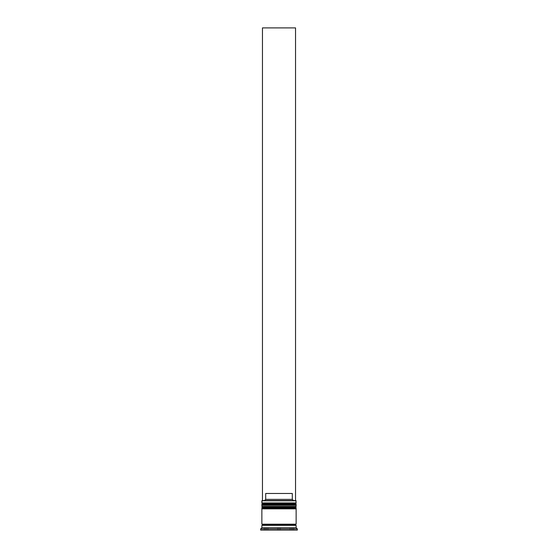 <?xml version="1.0" encoding="UTF-8"?>
<svg xmlns="http://www.w3.org/2000/svg" width="558" height="558" viewBox="0 0 558 558"><rect width="100%" height="100%" fill="white"/><g stroke="black" fill="none" stroke-linecap="round" stroke-linejoin="round"><path stroke-width="0.42" stroke-dasharray="2.79 2.09" d="M262.574 505.283L295.426 505.283L262.574 505.283L295.426 505.283L295.426 503.63L295.426 505.283L279 505.283L296.131 505.283L261.869 505.283L295.426 505.283L262.574 505.283L262.574 503.63L295.426 503.63L262.574 503.63L295.426 503.63L262.574 503.63L262.574 505.283M296.131 504.578L261.869 504.578L296.131 504.578M261.869 504.341L296.131 504.341L261.869 504.341M262.574 508.833L295.426 508.833L262.574 508.833L295.426 508.833L295.426 507.173L295.426 508.833L279 508.833L296.131 508.833L261.869 508.833L295.426 508.833L262.574 508.833L262.574 507.173L295.426 507.173L262.574 507.173L295.426 507.173L262.574 507.173L262.574 508.833M296.131 508.122L261.869 508.122L296.131 508.122M261.869 507.885L296.131 507.885L261.869 507.885M296.019 525.371L261.869 525.371L296.019 525.371M295.426 524.785L262.574 524.785L295.426 524.785M296.019 524.192L261.869 524.192L296.019 524.192M266.591 527.735L266.591 530.1L265.413 530.1L265.413 527.735L266.591 527.735L265.413 527.735L265.413 530.1L266.591 530.1L266.591 527.735L265.713 527.735L266.591 527.735L266.591 530.1L265.413 530.1L266.591 530.1L266.591 527.735M295.9 500.561L262.1 500.561L295.9 500.561M295.545 500.561L262.455 500.561L295.545 500.561L264.513 500.561L293.487 500.561L292.301 499.375L293.487 500.561L295.545 500.561L295.545 27.9L295.545 500.561M265.699 493.467L292.301 493.467L292.301 499.375L265.699 499.375L292.301 499.375L292.301 493.467L265.699 493.467L292.301 493.467L265.699 493.467L292.301 493.467L265.699 493.467L265.699 499.375L265.699 493.467M280.402 527.735L280.402 530.1L290.007 530.1L290.007 527.735L280.402 527.735L290.007 527.735L290.007 530.1L280.402 530.1L280.402 527.735L290.007 527.735L280.402 527.735L290.007 527.735L280.402 527.735L280.402 530.1L290.007 530.1L280.402 530.1L290.007 530.1L280.402 530.1L290.007 530.1L290.007 527.735L280.402 527.735L290.007 527.735L290.007 530.1L280.402 530.1L280.402 527.735M291.409 527.735L291.409 530.1L291.409 527.735L292.587 527.735L291.409 527.735L292.587 527.735L291.409 527.735L291.409 530.1L292.587 530.1L291.409 530.1L292.587 530.1L291.409 530.1L291.409 527.735M277.598 527.735L277.598 530.1L267.993 530.1L267.993 527.735L277.598 527.735L267.993 527.735L277.598 527.735L267.993 527.735L277.598 527.735L267.993 527.735L267.993 530.1L277.598 530.1L267.993 530.1L277.598 530.1L277.598 527.735L277.598 530.1L267.993 530.1L277.598 530.1L267.993 530.1L267.993 527.735L277.598 527.735L267.993 527.735L267.993 530.1L277.598 530.1L277.598 527.735M260.684 530.1L297.316 530.1L260.684 530.1M279 530.1L293.773 530.1L264.227 530.1L293.773 530.1L293.773 527.735L279 527.735L279 530.1L279 527.735L293.773 527.735L293.773 530.1L293.773 527.735L293.773 530.1L264.227 530.1L264.227 527.735L279 527.735L279 530.1L279 527.735L264.227 527.735L264.227 530.1L264.227 527.735L264.227 530.1L279 530.1M260.684 528.921L297.316 528.921L260.684 528.921M296.131 527.735L261.869 527.735L296.131 527.735M296.131 506.469L261.869 506.469L296.131 506.469M296.131 502.925L261.869 502.925L296.131 502.925M261.869 500.798L296.131 500.798L261.869 500.798M293.773 527.735L264.227 527.735L293.773 527.735M264.513 500.561L265.699 499.375L264.513 500.561L262.455 500.561L262.455 27.9L295.545 27.9L262.455 27.9L262.455 500.561L264.513 500.561M292.587 527.735L292.587 530.1"/><path stroke-width="0.84" d="M295.426 503.63L262.574 503.63A0.711 0.711 0 0 0 261.869 504.341L296.131 504.341A0.711 0.711 0 0 0 295.426 503.63L262.574 503.63L295.426 503.63A0.711 0.711 0 0 1 296.131 504.341L261.869 504.578A0.711 0.711 0 0 0 262.574 505.283A0.711 0.711 0 0 1 261.869 504.578L296.131 504.578L261.869 504.341A0.711 0.711 0 0 1 262.574 503.63L261.869 502.925L262.574 503.63L295.426 503.63L296.131 502.925L261.869 502.925L296.131 502.925L295.9 500.561L261.869 500.798L296.131 500.798L261.869 500.798L261.869 502.925L262.1 500.561L295.9 500.561L296.131 502.925L295.426 503.63M295.426 505.283A0.711 0.711 0 0 0 296.131 504.578L296.131 504.578A0.711 0.711 0 0 1 295.426 505.283M295.426 507.173L262.574 507.173A0.711 0.711 0 0 0 261.869 507.885L296.131 507.885A0.711 0.711 0 0 0 295.426 507.173L262.574 507.173L295.426 507.173A0.711 0.711 0 0 1 296.131 507.885L261.869 508.122A0.711 0.711 0 0 0 262.574 508.833A0.711 0.711 0 0 1 261.869 508.122L296.131 508.122L261.869 507.885A0.711 0.711 0 0 1 262.574 507.173L261.869 506.469L262.574 507.173L295.426 507.173L296.131 506.469L261.869 506.469L296.131 506.469L296.131 505.283L261.869 505.283L261.869 506.469L261.869 505.283L296.131 505.283L296.131 506.469L295.426 507.173M295.426 508.833A0.711 0.711 0 0 0 296.131 508.122L296.131 508.122A0.711 0.711 0 0 1 295.426 508.833M261.981 525.371A0.593 0.593 0 0 0 262.574 524.785L295.426 524.785A0.593 0.593 0 0 0 296.019 525.371A0.593 0.593 0 0 1 295.426 524.785A0.593 0.593 0 0 1 296.019 524.192A0.593 0.593 0 0 0 295.426 524.785L262.574 524.785A0.593 0.593 0 0 1 261.981 525.371M297.316 528.921L296.131 527.735L261.869 527.735L260.684 528.921L297.316 528.921L260.684 528.921L260.684 530.1L297.316 530.1L297.316 528.921L297.316 530.1L260.684 530.1L260.684 528.921L261.869 527.735L296.131 527.735L296.131 525.371L261.869 525.371L261.869 527.735L261.869 525.371L296.131 525.371L296.131 527.735L297.316 528.921M296.131 524.192L296.131 508.833L261.869 508.833L261.869 524.192L296.131 524.192L261.869 524.192L261.869 508.833L296.131 508.833L296.131 524.192M261.981 524.192A0.593 0.593 0 0 1 262.574 524.785A0.593 0.593 0 0 0 261.981 524.192M292.301 499.375L265.699 499.375L264.513 500.561L265.699 499.375L292.301 499.375L292.301 493.467L265.699 493.467L265.699 499.375L265.699 493.467L292.301 493.467L292.301 499.375L293.487 500.561L292.301 499.375M262.455 500.561L262.455 27.9L295.545 27.9L295.545 500.561L295.545 27.9L262.455 27.9L262.455 500.561"/></g></svg>
